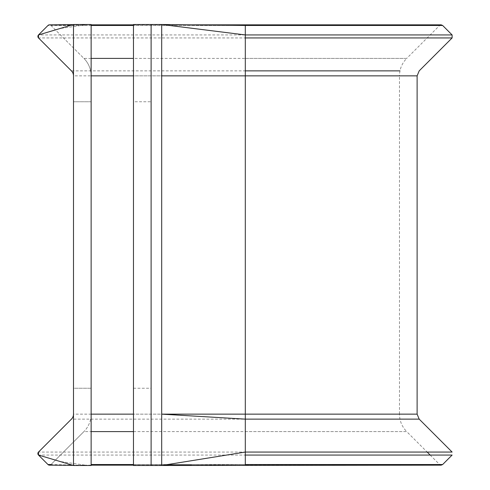 <?xml version="1.0" encoding="UTF-8"?>
<svg xmlns="http://www.w3.org/2000/svg" width="490" height="490" viewBox="0 0 490 490"><rect width="100%" height="100%" fill="white"/><g stroke="black" fill="none" stroke-linecap="round" stroke-linejoin="round"><path stroke-width="0.37" stroke-dasharray="2.45 1.84" d="M417.119 414.142L73.494 414.142L73.494 465.5L91.134 465.5L91.134 75.858A24.696 24.696 0 0 0 83.9 58.396L50.972 25.462A2.119 2.119 0 0 0 47.977 25.462L38.496 34.943L452.117 34.943M245.306 465.157L245.306 455.057M245.306 452.062L245.306 24.843L441.141 24.843L439.64 25.462L133.47 25.462M245.306 431.604L406.712 431.604L427.17 452.062M430.165 455.057L439.64 464.538L133.47 464.538M91.134 75.858A24.696 24.696 0 0 0 83.9 58.396A24.696 24.696 0 0 1 91.134 75.858L91.134 24.5L73.494 24.5L73.494 414.142A7.056 7.056 0 0 1 71.424 419.134L38.496 452.062L452.117 452.062M91.134 388.239L73.494 388.239L73.494 101.761L73.494 388.239L91.134 388.239L91.134 101.761L91.134 388.239M133.47 101.761L133.47 388.239L133.47 101.761L151.11 101.761L151.11 388.239L151.11 101.761M133.47 388.239L151.11 388.239M161.694 465.5L133.47 465.5L133.47 24.5L161.694 24.5L161.694 414.142L245.306 414.142L161.694 414.142L161.694 465.5L245.306 464.538L439.64 464.538L441.141 465.157L191.517 465.157M151.11 465.5L151.11 24.5M91.134 101.761L73.494 101.761L91.134 101.761M452.117 455.057L38.496 455.057L47.977 464.538A2.119 2.119 0 0 0 50.972 464.538L83.9 431.604A24.696 24.696 0 0 0 91.134 414.142A24.696 24.696 0 0 1 83.9 431.604A24.696 24.696 0 0 0 91.134 414.142M47.977 464.538A2.119 2.119 0 0 0 50.972 464.538L83.9 431.604L91.134 431.604M452.117 37.938L38.496 37.938L71.424 70.866A7.056 7.056 0 0 1 73.494 75.858L417.119 75.858M91.134 58.396L83.9 58.396L50.972 25.462A2.119 2.119 0 0 0 47.977 25.462L442.635 25.462M38.232 35.262A2.119 2.119 0 0 0 38.018 35.684A2.119 2.119 0 0 1 38.232 35.262M37.895 36.15A2.119 2.119 0 0 0 37.883 36.627A2.119 2.119 0 0 1 37.895 36.15M37.987 37.124A2.119 2.119 0 0 0 38.183 37.54A2.119 2.119 0 0 1 37.987 37.124M91.134 24.5L50.972 25.462A2.119 2.119 0 0 0 49.472 24.843L91.134 24.843M91.134 465.157L49.472 465.157A2.119 2.119 0 0 0 50.972 464.538L91.134 465.5M419.189 419.134L71.424 419.134A7.056 7.056 0 0 0 73.494 414.142M245.306 414.142L399.479 414.142L399.479 75.858L161.694 75.858M133.47 431.604L406.712 431.604C401.99 426.741 399.577 420.922 399.479 414.142L133.47 414.142M245.306 58.396L406.712 58.396C401.99 63.259 399.577 69.078 399.479 75.858L133.47 75.858M442.635 464.538L91.134 464.538M399.987 70.866L71.424 70.866A7.056 7.056 0 0 1 73.494 75.858M245.306 25.462L439.64 25.462L406.712 58.396L133.47 58.396M91.134 25.462L50.972 25.462M133.47 465.157L163.832 465.157M191.517 24.843L133.47 24.843M73.016 24.641L87.465 24.518L60.111 28.494M73.016 465.359L87.465 465.482L60.111 461.507M213.732 25.1L212.807 25.088"/><path stroke-width="0.73" d="M212.299 25.088L245.306 24.843L245.306 25.462L442.635 25.462L452.117 34.943L245.306 34.943L245.306 75.858L417.119 75.858L417.119 414.142L419.189 419.134L452.117 452.062L245.306 452.062L245.306 455.057L452.117 455.057L442.635 464.538L441.141 465.157L151.11 465.5L151.11 24.5L133.47 24.5L133.47 465.5L151.11 465.5M427.17 452.062L430.165 455.057M73.494 414.142A7.056 7.056 0 0 1 71.424 419.134L38.496 452.062L38.496 455.057L47.977 464.538A2.119 2.119 0 0 0 49.472 465.157L73.016 465.359M38.496 455.057A2.119 2.119 0 0 1 38.496 452.062A2.119 2.119 0 0 0 38.496 455.057L73.494 465.5L91.134 465.5L91.134 24.5L73.494 24.5L38.496 34.943L38.496 37.938L71.424 70.866A7.056 7.056 0 0 1 73.494 75.858M73.494 465.5L73.494 24.5M419.189 419.134L245.306 419.134L245.306 414.142L161.694 414.142L245.306 419.134L245.306 453.091M151.11 24.5L161.694 24.5L161.694 75.858L245.306 75.858L245.306 414.142L417.119 414.142M245.147 452.086L161.694 465.5L161.694 75.858M245.306 454.34L245.306 465.157M73.016 24.641L49.453 24.843A2.119 2.119 0 0 0 47.977 25.462L38.496 34.943A2.119 2.119 0 0 0 38.232 35.262A2.119 2.119 0 0 1 38.496 34.943M245.306 25.462L245.306 34.943L161.694 24.5L245.306 25.462M38.018 35.684A2.119 2.119 0 0 0 37.895 36.15A2.119 2.119 0 0 1 38.018 35.684M37.883 36.627A2.119 2.119 0 0 0 37.987 37.124A2.119 2.119 0 0 1 37.883 36.627M38.183 37.54A2.119 2.119 0 0 0 38.496 37.938A2.119 2.119 0 0 1 38.183 37.54M133.47 414.142L91.134 414.142M133.47 75.858L91.134 75.858M245.306 464.538L442.635 464.538M50.972 464.538L47.977 464.538M133.47 464.538L91.134 464.538M133.47 431.604L91.134 431.604M245.306 70.866L399.987 70.866M245.306 37.938L452.117 37.938L452.117 34.943M133.47 58.396L91.134 58.396M133.47 25.462L91.134 25.462M91.134 465.157L133.47 465.157M163.832 465.157L191.517 465.157M417.119 75.858L419.189 70.866L452.117 37.938M191.517 24.843L441.141 24.843L442.635 25.462M133.47 24.843L91.134 24.843M214.118 25.106L213.732 25.1"/></g></svg>
